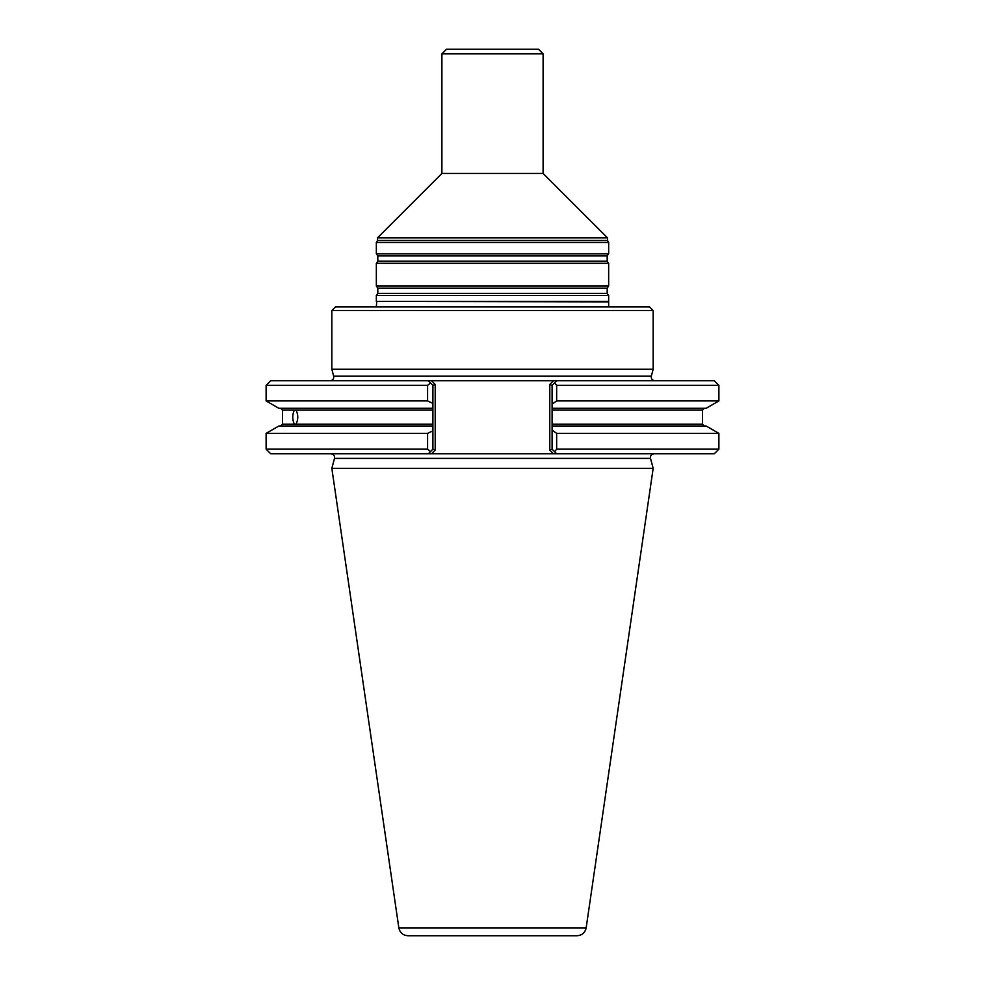 <?xml version="1.0" encoding="UTF-8"?>
<svg xmlns="http://www.w3.org/2000/svg" width="985" height="985" viewBox="0 0 985 985"><rect width="100%" height="100%" fill="white"/><g stroke="black" fill="none" stroke-linecap="round" stroke-linejoin="round"><path stroke-width="1.48" d="M608.656 295.512L376.344 295.512L376.344 301.361L608.656 301.361L608.656 295.512L607.191 293.407L607.191 288.137L608.656 286.032L376.344 286.032L377.809 288.137L377.809 293.407L376.344 295.512M543.104 53.855L441.896 53.855L446.5 49.25L538.5 49.25L543.104 53.855L543.104 173.458L607.511 237.865L377.489 237.865L377.489 240.475L376.344 242.47L376.344 253.834L608.656 253.834L607.191 255.928L377.809 255.928L377.809 261.21L376.344 263.303L376.344 286.032M607.511 237.865L607.511 240.475L377.489 240.475M543.104 173.458L441.896 173.458L377.489 237.865M607.191 255.928L607.191 261.21L608.656 263.303L376.344 263.303M608.656 263.303L608.656 286.032M607.511 240.475L608.656 242.47L376.344 242.47M608.656 242.47L608.656 253.834M376.344 306.877L608.656 306.791L608.656 301.361M426.714 935.75L558.286 935.75M577.05 935.75L407.95 935.75C402.976 935.368 399.935 932.746 398.839 927.882L331.834 468.343L653.166 468.343L586.161 927.882C585.065 932.746 582.024 935.368 577.05 935.75M295.155 424.166L296.029 424.166C298.369 419.487 298.369 414.808 296.029 410.129L294.306 410.129C292.237 414.796 292.237 419.475 294.306 424.166L295.155 424.166M718.89 385.357L556.648 385.357L554.617 382.845L556.697 380.752L714.285 380.752L718.89 385.357L718.89 400.932L706.134 408.295L552.092 408.295L552.092 430.113L556.648 433.363L556.648 449.16L554.617 451.684L556.697 453.765L553.447 453.765L556.697 453.765L552.092 449.16L552.092 426L706.134 426L718.89 433.363L556.648 433.363M552.092 385.357L549.802 384.409L553.447 380.752L556.697 380.752L553.447 380.752L556.697 380.752L552.092 385.357L552.092 408.295L552.092 404.182L556.648 400.932L718.89 400.932M654.052 453.765C651.368 454.147 650.186 455.698 650.506 458.394L653.166 468.343M718.89 433.363L718.89 449.16L556.648 449.16M427.588 433.363L427.588 449.16L266.11 449.16L266.11 433.363L427.588 433.363L432.908 430.876L432.908 449.16L430.519 451.549L427.588 449.16M432.908 430.876L432.908 426L278.866 426L266.11 433.363M432.908 426L432.908 408.295L278.866 408.295L266.11 400.932L427.588 400.932L432.908 403.407L432.908 408.295M432.908 403.407L432.908 385.357L430.519 382.98L427.588 385.357L427.588 400.932M427.588 385.357L266.11 385.357L266.11 400.932M556.648 385.357L556.648 400.932M428.303 453.765L431.553 453.765L428.303 453.765L430.519 451.549L428.303 453.765L270.715 453.765L266.11 449.16M718.89 449.16L714.285 453.765L556.697 453.765M296.029 410.129L432.908 410.129L432.908 424.166L296.029 424.166M553.447 380.752L428.303 380.752L430.519 382.98L428.303 380.752L270.715 380.752L266.11 385.357M432.908 385.357L435.198 384.409L435.198 409.686M552.092 449.16L549.802 450.12L549.802 384.409M435.198 424.597L435.198 450.12L431.553 453.765L553.447 453.765L549.802 450.12M431.553 380.752L428.303 380.752L431.553 380.752L435.198 384.409L435.198 450.12L432.908 449.16M654.89 380.752C652.193 380.37 651.011 378.819 651.331 376.122L653.166 369.252L331.834 369.252L333.669 376.122C333.989 378.819 332.807 380.37 330.11 380.752M653.166 310.558L649.484 306.877L335.516 306.877L331.834 310.558L653.166 310.558L653.166 369.252M607.191 293.407L377.809 293.407M607.191 288.137L377.809 288.137M607.191 261.21L377.809 261.21M608.274 301.878L376.344 301.361M586.161 927.882L398.839 927.882M294.306 410.129L282.486 410.129L282.486 424.166L294.306 424.166M704.349 408.295L702.514 410.129L552.092 410.129M552.092 424.166L702.514 424.166L704.349 426M650.506 458.394L334.494 458.394L331.834 468.343M651.331 376.122L333.669 376.122M441.896 53.855L441.896 173.458M377.809 255.928L376.344 253.834M376.344 306.791L376.726 301.878M702.514 410.129L702.514 424.166M282.486 424.166L280.651 426M282.486 410.129L280.651 408.295M334.494 458.394C334.814 455.698 333.632 454.147 330.948 453.765M331.834 310.558L331.834 369.252"/></g></svg>
